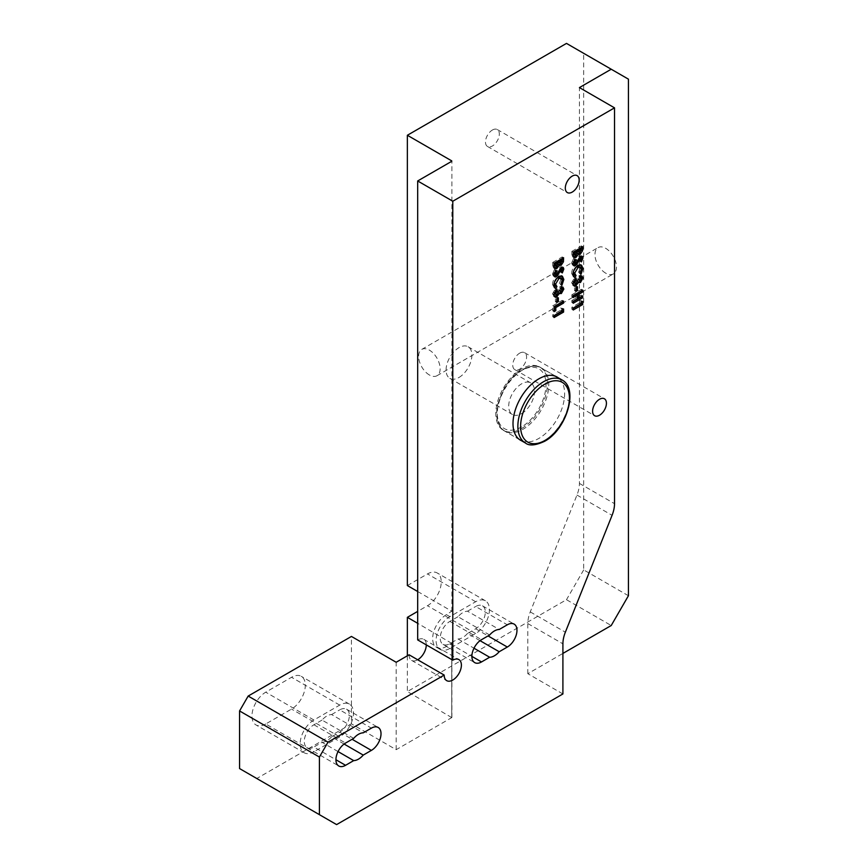 <?xml version="1.0" encoding="UTF-8"?>
<svg xmlns="http://www.w3.org/2000/svg" width="868" height="868" viewBox="0 0 868 868"><rect width="100%" height="100%" fill="white"/><g stroke="black" fill="none" stroke-linecap="round" stroke-linejoin="round"><path stroke-width="0.65" stroke-dasharray="4.34 3.25" d="M489.65 634.996L457.989 616.725A15.212 8.778 -60 0 1 462.763 612.678A15.212 8.778 -60 0 1 467.537 611.202L499.198 629.484M353.699 738.353L322.039 720.082A15.212 8.778 -60 0 1 326.813 716.024A15.212 8.778 -60 0 1 331.587 714.559L363.247 732.842M605.712 273.17A15.212 8.778 60 0 1 595.784 259.771A15.212 8.778 60 0 1 598.106 247.586A15.212 8.778 60 0 1 605.712 248.335A15.212 8.778 60 0 1 615.651 261.735A15.212 8.778 60 0 1 613.318 273.93A15.212 8.778 60 0 1 605.712 273.17M429.389 374.976A15.212 8.778 60 0 1 419.45 361.576A15.212 8.778 60 0 1 421.783 349.381A15.212 8.778 60 0 1 429.389 350.14A15.212 8.778 60 0 1 439.316 363.54A15.212 8.778 60 0 1 436.995 375.725A15.212 8.778 60 0 1 429.389 374.976M521.538 440.76A36.499 21.071 120 0 0 538.822 438.449A36.499 21.071 120 0 0 562.399 407.146A36.499 21.071 120 0 0 557.983 377.623M521.614 428.521A36.499 21.071 120 0 0 545.451 396.351A36.499 21.071 120 0 0 539.863 367.11A36.499 21.071 120 0 0 521.614 368.911A36.499 21.071 120 0 0 497.765 401.081A36.499 21.071 120 0 0 503.364 430.322A36.499 21.071 120 0 0 521.614 428.521M521.614 413.613A18.25 10.535 120 0 0 533.538 397.533A18.25 10.535 120 0 0 530.739 382.907A18.25 10.535 120 0 0 521.614 383.819A18.25 10.535 120 0 0 509.69 399.898A18.25 10.535 120 0 0 512.489 414.524A18.25 10.535 120 0 0 521.614 413.613M458.977 377.461A18.25 10.535 120 0 0 470.901 361.381A18.25 10.535 120 0 0 468.102 346.755A18.25 10.535 120 0 0 458.977 347.656A18.25 10.535 120 0 0 447.063 363.735A18.25 10.535 120 0 0 449.852 378.361A18.25 10.535 120 0 0 458.977 377.461M492.395 130.026A9.787 5.653 -60 0 1 497.288 129.538A9.787 5.653 -60 0 1 498.785 137.372A9.787 5.653 -60 0 1 492.395 145.998A9.787 5.653 -60 0 1 487.501 146.475A9.787 5.653 -60 0 1 486.004 138.641A9.787 5.653 -60 0 1 492.395 130.026M519.672 353.157A9.787 5.653 -60 0 1 524.565 352.679A9.787 5.653 -60 0 1 526.062 360.513A9.787 5.653 -60 0 1 519.672 369.139A9.787 5.653 -60 0 1 514.789 369.616A9.787 5.653 -60 0 1 513.281 361.782A9.787 5.653 -60 0 1 519.672 353.157M336.61 824.6L256.776 778.509L351.442 723.858L351.442 636.439M417.682 591.509L451.751 611.18L446.423 614.663A19.465 11.241 120 0 0 433.707 631.817A19.465 11.241 120 0 0 436.691 647.409A19.465 11.241 120 0 0 446.423 646.443L451.751 643.372L451.751 717.597L396.177 749.681L351.442 723.858M451.751 717.597L407.363 691.568L566.489 599.701L611.224 625.524M562.909 693.955L527.809 673.687L562.909 653.42M628.432 595.73L583.687 569.896L583.687 53.339L628.432 79.162M583.687 569.896L566.489 599.701M566.489 43.4L583.687 53.339M480.047 640.682L467.537 633.456L475.675 628.768A13.628 7.866 120 0 0 484.572 616.757A13.628 7.866 120 0 0 482.489 605.842A13.628 7.866 120 0 0 475.675 606.515L507.324 624.797M467.537 611.202L475.675 606.515M344.086 744.028L331.587 736.813L339.714 732.125A13.628 7.866 120 0 0 348.621 720.115A13.628 7.866 120 0 0 346.527 709.199A13.628 7.866 120 0 0 339.714 709.872L371.374 728.144M331.587 714.559L339.714 709.872M338.043 751.569L322.039 742.324L313.912 747.022L335.938 759.739M322.039 720.082L313.912 724.769A13.628 7.866 120 0 0 305.004 736.78A13.628 7.866 120 0 0 307.098 747.695A13.628 7.866 120 0 0 313.912 747.022M451.751 643.372L417.682 623.3M407.363 655.807L407.363 691.568M457.989 616.725L449.863 621.412A13.628 7.866 120 0 0 440.955 633.423A13.628 7.866 120 0 0 443.049 644.338A13.628 7.866 120 0 0 449.863 643.665L457.989 638.978L473.993 648.212M265.727 723.977A19.465 11.241 -60 0 1 255.995 724.943A19.465 11.241 -60 0 1 253.011 709.34A19.465 11.241 -60 0 1 265.727 692.187L291.539 677.29A19.465 11.241 -60 0 1 301.272 676.324A19.465 11.241 -60 0 1 304.256 691.926A19.465 11.241 -60 0 1 291.539 709.08L265.727 723.977L313.912 751.786A19.465 11.241 -60 0 1 304.18 752.751A19.465 11.241 -60 0 1 301.196 737.16A19.465 11.241 -60 0 1 313.912 720.006L339.714 705.098A19.465 11.241 -60 0 1 349.446 704.132A19.465 11.241 -60 0 1 352.43 719.735A19.465 11.241 -60 0 1 339.714 736.889L313.912 751.786M256.776 778.509L239.568 768.571M407.363 585.553L427.49 573.932A19.465 11.241 -60 0 1 437.222 572.967A19.465 11.241 -60 0 1 440.206 588.569A19.465 11.241 -60 0 1 427.49 605.723L417.682 611.387M409.088 654.808A12.163 7.02 120 0 0 411.606 660.385A12.163 7.02 120 0 0 417.682 659.778M426.286 644.881A12.163 7.02 120 0 0 423.768 639.304A12.163 7.02 120 0 0 417.682 639.911M396.177 749.681L396.177 662.262M573.498 257.036L572.663 256.852L571.849 254.443L573.227 255.246M571.849 254.443L571.849 251.373L573.227 252.165M571.849 251.373L581.332 245.894L582.71 246.686M581.332 245.894L581.332 247.478M580.996 250.646L580.063 252.425M577.036 253.413L575.94 255.507M573.965 254.758L574.659 254.66L575.983 250.95M577.936 251.753L578.63 251.666L579.629 248.845M578.63 251.666L580.008 252.458M575.983 251.416L577.361 252.208M574.659 254.66L576.037 255.452M581.245 258.881L580.074 261.084L581.441 261.876M580.074 261.084L578.902 260.291L580.28 261.084M578.902 260.291L579.878 258.154L581.256 258.946M579.26 257.622L579.878 258.154L578.934 258.143M578.804 258.067L576.591 262.364M576.482 262.299L575.625 263.546M573.227 265.087L572.413 264.924L571.611 262.961L572.989 263.753M571.611 262.961L573.629 258.349L575.007 259.141M573.629 258.349L574.616 259.608M574.529 259.554L573.314 262.049L575.582 263.579M574.215 262.787L579.173 255.702L580.551 256.505M579.173 255.702L581.408 256.179M581.191 270.111L579.694 273.377L581.072 274.169M578.5 272.628L579.878 268.516L581.256 269.319M579.878 268.516L578.978 266.476M576.612 266.726L573.314 272.346M573.585 276.675L574.8 277.749M573.423 276.957L571.611 273.344L572.989 274.136M571.611 273.344C571.849 269.644 573.509 266.78 576.612 264.773L577.99 265.565M576.612 264.773L580.735 264.859M573.759 282.957L574.692 282.859L576.233 279.312L577.806 278.389L578.989 279.821L579.878 278.205L581.256 278.997M580.399 276.241L579.021 275.449L579.021 277.413L580.399 278.205M579.021 275.449L582.07 276.111M580.692 275.319L581.343 275.981M581.256 278.964L580.301 280.646M579.097 281.72L577.426 281.59M578.945 282.675L577.101 281.406L575.983 283.706M573.347 285.257L571.611 282.805L572.989 283.608M571.611 282.805L574.768 277.337L576.146 278.14M574.768 277.337L574.768 279.279M574.768 279.312L573.314 281.937M574.692 282.859L576.07 283.652M576.233 279.312L577.611 280.104M577.806 278.389L579.184 279.192M578.305 279.865L580.356 280.614M575.907 289.879L574.529 290.682L574.529 286.885L575.907 287.688M574.529 286.885L576.102 285.973L577.48 286.765M576.102 285.973L576.102 287.568M574.529 290.682L575.907 291.474M573.227 295.923L571.849 296.715L571.849 294.751L573.227 295.543M571.849 294.751L581.332 289.272L582.71 290.075M581.332 289.272L581.332 290.867M577.687 297.138L581.332 295.033L582.71 295.825M581.332 295.033L581.332 296.617M573.227 301.673L571.849 302.476L573.227 303.268M571.849 302.476L571.849 300.502L573.227 301.304M571.849 300.502L575.983 298.115L577.361 298.918M575.983 298.115L575.983 294.328M571.849 296.715L573.227 297.507M573.227 308.411L571.849 309.214L571.849 307.25L579.759 302.682L579.759 300.436L581.137 301.229M579.759 300.436L582.71 301.489M581.332 300.697L581.332 301.261M571.849 309.214L573.227 310.006M571.849 307.25L573.227 308.042M579.759 302.682L581.137 303.474M554.37 268.071L553.534 267.887L552.732 265.489L554.11 266.281M552.732 265.489L552.732 262.407L554.11 263.199M552.732 262.407L562.214 256.939L563.592 257.731M562.214 256.939L562.214 258.523M561.867 261.691L560.945 263.471M557.907 264.458L556.811 266.552M554.847 265.792L555.542 265.695L556.865 261.984M558.818 262.798L559.513 262.7L560.511 259.879M559.513 262.7L560.891 263.503M556.865 262.462L558.243 263.254M555.542 265.695L556.92 266.498M562.128 269.915L560.945 272.129L562.323 272.921M560.945 272.129L559.784 271.326L561.162 272.129M559.784 271.326L560.75 269.188L562.128 269.991M559.806 269.188L560.75 269.188L560.175 268.689M559.676 269.113L557.462 273.409M557.365 273.344L556.507 274.592M554.099 276.122L553.285 275.959L552.482 274.006L553.86 274.798M552.482 274.006L554.5 269.384L555.878 270.176M554.5 269.384L555.498 270.653M555.401 270.599L554.185 273.094L556.464 274.613M555.086 273.821L560.055 266.747L561.422 267.539M560.055 266.747L562.28 267.225M562.073 281.156L560.565 284.422L561.943 285.214M559.372 283.662L560.75 279.561L562.128 280.353M560.75 279.561L559.849 277.51M557.495 277.771L554.185 283.391M554.468 287.72L555.672 288.794M554.294 287.992L552.482 284.379L553.86 285.171M552.482 284.379C552.721 280.679 554.392 277.825 557.484 275.807L558.862 276.599M557.484 275.807L561.607 275.894M554.63 294.002L555.574 293.905L557.104 290.346L558.688 289.435L559.86 290.867L560.75 289.239L562.128 290.042L561.184 291.691M561.281 287.286L559.903 286.483L559.903 288.447L561.281 289.25M559.903 286.483L562.952 287.156M561.574 286.364L562.214 287.026M559.969 292.766L558.298 292.635M559.827 293.72L557.983 292.451L556.865 294.74M554.218 296.303L552.482 293.851L553.86 294.643M552.482 293.851L555.65 288.382L557.028 289.174M555.65 288.382L555.65 290.324L554.185 292.972M555.574 293.905L556.952 294.697M557.104 290.346L558.482 291.138M558.688 289.435L560.066 290.227M559.176 290.899L561.238 291.659M556.779 300.925L555.401 301.717L555.401 297.93L556.779 298.722M555.401 297.93L556.985 297.019L558.363 297.811M556.985 297.019L556.985 298.603M555.401 301.717L556.779 302.52M554.11 310.05L552.732 310.842L552.732 305.796L554.11 306.588M552.732 305.796L562.214 300.317L563.592 301.109M562.214 300.317L562.214 301.901M552.732 310.842L554.11 311.645M554.11 315.952L552.732 316.744L552.732 314.78L560.63 310.212L560.63 307.966L562.008 308.758M560.63 307.966L563.592 309.019M562.214 308.227L562.214 308.791M552.732 316.744L554.11 317.536M552.732 314.78L554.11 315.572M560.63 310.212L562.008 311.004M449.863 648.439A19.465 11.241 -60 0 1 440.13 649.394A19.465 11.241 -60 0 1 437.146 633.803A19.465 11.241 -60 0 1 449.863 616.649L475.675 601.741A19.465 11.241 -60 0 1 485.407 600.786A19.465 11.241 -60 0 1 488.391 616.378A19.465 11.241 -60 0 1 475.675 633.531L449.863 648.439L446.423 646.443M467.537 633.456A15.212 8.778 -60 0 1 457.989 638.978M331.587 736.813A15.212 8.778 -60 0 1 322.039 742.324M527.809 673.687L527.809 623.56A24.337 14.051 -60 0 1 530.261 611.918L576.97 495.053A24.337 14.051 120 0 0 579.423 483.411L579.423 87.592M561.856 379.869A36.456 21.049 -60 0 1 567.444 409.078A36.456 21.049 -60 0 1 543.639 441.194A36.456 21.049 -60 0 1 525.411 442.995M521.614 426.893A34.503 19.921 -60 0 1 497.212 412.799A34.503 19.921 -60 0 1 521.614 370.538A34.503 19.921 -60 0 1 546.005 384.632A34.503 19.921 -60 0 1 521.614 426.893M522.992 369.746A36.456 21.049 120 0 0 499.176 401.873A36.456 21.049 120 0 0 504.764 431.081A36.456 21.049 120 0 0 522.992 429.269A36.456 21.049 120 0 0 546.797 397.153A36.456 21.049 120 0 0 541.209 367.945A36.456 21.049 120 0 0 522.992 369.746M475.675 628.768L488.055 635.918M339.714 732.125L352.104 739.276M313.912 724.769L345.572 743.051M451.751 717.196L451.751 642.971M449.863 643.665L471.888 656.382M449.863 621.412L481.523 639.694M579.629 249.463L581.007 250.255M575.842 260.389L577.22 261.181M560.511 260.498L561.889 261.29M556.724 271.424L558.102 272.226M449.863 616.649L446.423 614.663M475.675 601.741L427.49 573.932M475.675 633.531L427.49 605.723M313.912 720.006L265.727 692.187M339.714 736.889L291.539 709.08M339.714 705.098L291.539 677.29M527.809 623.56L562.909 643.828M530.261 611.918L565.361 632.186M576.97 495.053L612.07 515.321M579.423 483.411L614.522 503.679M519.65 439.675L504.764 431.081C497.288 425.938 494.988 416.879 497.863 403.88L503.982 388.701C508.941 380.206 514.952 373.858 522.015 369.649C531.107 365.45 537.498 364.875 541.209 367.945L556.095 376.538M421.783 349.381L598.106 247.586M539.863 367.11L557.072 377.037M468.102 346.755L530.739 382.907M497.288 129.538L577.122 175.629M524.565 352.679L604.399 398.77M307.098 747.695L338.759 765.977M346.527 709.199L378.188 727.471M443.049 644.338L474.709 662.62M482.489 605.842L514.138 624.114M451.892 611.376L451.892 161.101M451.892 717.391L451.892 643.166M578.706 254.443L577.328 253.651M574.03 257.644L572.663 256.852M573.791 265.716L572.413 264.924M582.244 256.342L580.866 255.55M581.484 265.12L580.106 264.328M580.909 278.259L579.531 277.467M582.124 276.143L580.746 275.351M573.922 285.843L572.544 285.051M559.589 265.478L558.211 264.686M554.912 268.689L553.534 267.887M554.663 276.762L553.285 275.959M563.115 267.387L561.737 266.584M562.355 276.165L560.988 275.373M561.791 289.304L560.413 288.501M563.006 287.189L561.629 286.397M554.804 296.889L553.426 296.086M440.13 649.394L436.691 647.409M485.407 600.786L437.222 572.967M304.18 752.751L255.995 724.943M349.446 704.132L301.272 676.324M514.789 369.616L594.623 415.718M487.501 146.475L567.346 192.577M449.852 378.361L512.489 414.524M503.364 430.322L520.572 440.26M436.995 375.725L613.318 273.93M411.606 660.385L446.705 680.642M423.768 639.304L458.868 659.571"/><path stroke-width="1.3" d="M494.424 630.949A15.212 8.778 120 0 0 489.65 634.996L481.523 639.694A13.628 7.866 120 0 0 472.615 651.705A13.628 7.866 120 0 0 474.709 662.62A13.628 7.866 120 0 0 481.523 661.948L489.65 657.25A15.212 8.778 120 0 0 499.198 651.738L507.324 647.04A13.628 7.866 120 0 0 516.232 635.04A13.628 7.866 120 0 0 514.138 624.114A13.628 7.866 120 0 0 507.324 624.797L499.198 629.484A15.212 8.778 120 0 0 494.424 630.949M358.473 734.306A15.212 8.778 120 0 0 353.699 738.353L345.572 743.051A13.628 7.866 120 0 0 336.665 755.051A13.628 7.866 120 0 0 338.759 765.977A13.628 7.866 120 0 0 345.572 765.305L353.699 760.607A15.212 8.778 120 0 0 363.247 755.095L371.374 750.397A13.628 7.866 120 0 0 380.282 738.397A13.628 7.866 120 0 0 378.188 727.471A13.628 7.866 120 0 0 371.374 728.144L363.247 732.842A15.212 8.778 120 0 0 358.473 734.306M557.983 377.623A36.499 21.071 120 0 0 557.072 377.037A36.499 21.071 120 0 0 538.822 378.849A36.499 21.071 120 0 0 514.974 411.009A36.499 21.071 120 0 0 520.572 440.26A36.499 21.071 120 0 0 521.538 440.76M572.229 192.088A9.787 5.653 120 0 0 578.62 183.474A9.787 5.653 120 0 0 577.122 175.629A9.787 5.653 120 0 0 572.229 176.117A9.787 5.653 120 0 0 565.838 184.732A9.787 5.653 120 0 0 567.346 192.577A9.787 5.653 120 0 0 572.229 192.088M599.517 415.229A9.787 5.653 120 0 0 605.907 406.604A9.787 5.653 120 0 0 604.399 398.77A9.787 5.653 120 0 0 599.517 399.258A9.787 5.653 120 0 0 593.126 407.873A9.787 5.653 120 0 0 594.623 415.718A9.787 5.653 120 0 0 599.517 415.229M554.11 306.588L563.592 301.109L563.592 303.073L555.802 307.565L555.802 310.657L554.11 311.645L554.11 306.588M562.952 287.156L563.831 289.066L561.346 293.558L559.361 293.243L556.93 296.672L554.804 296.889L553.86 294.643L557.028 289.174L557.028 291.138L555.563 293.775L556.952 294.697L558.482 291.138L560.066 290.227L561.238 291.659L562.128 290.042L561.281 289.25L561.281 287.286L563.006 287.189M561.574 286.364L562.453 288.274L562.128 290.01L561.281 289.25M559.827 293.72L558.298 292.635M554.63 294.002L556.952 294.697M559.057 290.813L561.238 291.659M563.831 269.026L562.323 272.921L561.162 272.129L562.128 269.991L561.509 269.46L556.562 276.523L554.663 276.762L553.86 274.798L555.878 270.176L556.779 271.391L555.563 273.887L556.464 274.613L561.422 267.539L563.115 267.387L563.831 269.026L562.453 268.234L562.128 269.915M562.128 269.991L560.175 268.689M554.196 272.91L556.464 274.613M581.137 301.229L582.71 301.489L582.71 304.527L573.227 310.006L573.227 308.042L581.137 303.474L581.137 301.229M575.907 287.688L577.48 286.765L577.48 290.563L575.907 291.474L575.907 287.688M582.96 268.407L581.072 274.169L579.878 273.42L581.256 269.319L580.356 267.268L577.99 267.528L574.692 273.149L576.07 275.623L574.8 277.749L572.989 274.136C573.227 270.436 574.887 267.583 577.99 265.565L581.484 265.12L582.96 268.407L581.582 267.615L581.191 270.111M573.368 271.543L574.627 274.787L576.07 275.623M573.227 255.246L573.227 252.165L582.71 246.686L582.547 250.776L580.236 254.291L578.413 254.215L575.972 257.46L574.03 257.644L573.227 255.246M578.706 254.443L577.253 253.543M582.96 257.98L581.441 261.876L580.28 261.084L581.256 258.946L580.627 258.414L575.69 265.489L573.791 265.716L572.989 263.753L575.007 259.141L575.907 260.346L574.692 262.841L575.582 263.579L580.551 256.505L582.244 256.342L582.96 257.98L581.582 257.188L581.245 258.881M581.256 258.946L579.878 258.154M573.325 261.865L575.582 263.579M582.07 276.111L582.96 278.031L580.464 282.523L578.479 282.198L576.059 285.626L573.922 285.843L572.989 283.608L576.146 278.14L576.146 280.104L574.692 282.729L576.07 283.652L577.611 280.104L579.184 279.192L580.356 280.614L581.256 278.997L580.399 278.205L580.399 276.241L582.124 276.143M581.256 278.997L580.399 278.205M578.945 282.675L577.426 281.59M573.759 282.957L576.07 283.652M578.186 279.767L580.356 280.614M573.227 295.543L582.71 290.075L582.71 292.039L579.065 294.144L579.065 297.93L582.71 295.825L582.71 297.789L573.227 303.268L573.227 301.304L577.361 298.918L577.361 295.12L573.227 297.507L573.227 295.543M554.11 266.281L554.11 263.199L563.592 257.731L563.419 261.81L561.119 265.337L559.285 265.25L556.855 268.494L554.912 268.689L554.11 266.281M559.589 265.478L558.124 264.577M563.831 279.453L561.943 285.214L560.75 284.465L562.128 280.353L561.227 278.303L558.862 278.563L555.563 284.183L556.941 286.657L555.672 288.794L553.86 285.171C554.099 281.482 555.77 278.617 558.862 276.599L562.355 276.165L563.831 279.453L562.453 278.661L562.073 281.156M554.251 282.577L555.509 285.832L556.941 286.657M556.779 298.722L558.363 297.811L558.363 301.597L556.779 302.52L556.779 298.722M562.008 308.758L563.592 309.019L563.592 312.057L554.11 317.536L554.11 315.572L562.008 311.004L562.008 308.758M444.188 675.076L328.006 742.151L319.413 757.048L319.413 814.661L336.61 824.6L562.909 693.955L562.909 643.828A24.337 14.051 -60 0 1 565.361 632.186L612.07 515.321A24.337 14.051 120 0 0 614.522 503.679L614.522 107.849L452.792 201.224L452.792 660.179A12.163 7.02 120 0 1 458.868 659.571A12.163 7.02 120 0 1 458.868 673.622A12.163 7.02 120 0 1 446.705 680.642A12.163 7.02 120 0 1 444.188 675.076L409.088 654.808L396.177 662.262L351.442 636.439L248.172 696.06L328.006 742.151M562.909 653.42L611.224 625.524L628.432 595.73L628.432 79.162L566.489 43.4L407.363 135.267L407.363 585.553L417.682 591.509M611.224 69.223L579.423 87.592L614.522 107.849M451.751 160.895L407.363 135.267M452.792 201.224L417.682 180.967L451.751 161.296M480.047 640.682L499.198 651.738M344.086 744.028L363.247 755.095M353.699 760.607L338.043 751.569M417.682 623.3L407.363 617.343L407.363 655.807M489.65 657.25L473.993 648.212M319.413 757.048L239.568 710.957L239.568 768.571L319.413 814.661M239.568 710.957L248.172 696.06M417.682 180.967L417.682 639.911L452.792 660.179M417.682 611.387L407.363 617.343M417.682 659.778A12.163 7.02 120 0 0 426.286 644.881M581.332 247.478L581.169 249.984L582.547 250.776M581.169 249.984L580.996 250.646M580.063 252.425L578.858 253.499L580.236 254.291M578.858 253.499L577.036 253.413M575.94 255.507L574.594 256.668L575.972 257.46M574.594 256.668L573.498 257.036M573.553 252.349L574.931 253.141L576.037 255.452L577.361 251.742L575.983 250.95L573.553 252.349L574.659 254.66M577.567 250.038L580.008 252.458L581.007 249.637L579.629 248.845L577.567 250.038L578.63 251.666M577.936 251.753L580.008 252.458M581.007 249.637L578.945 250.83M573.965 254.758L576.037 255.452M577.361 251.742L574.931 253.141M578.934 258.143L580.182 258.859M576.591 262.364L577.86 263.102M575.625 263.546L574.312 264.697L575.69 265.489M574.312 264.697L573.227 265.087M574.616 259.608L575.907 260.346M573.314 262.049L574.215 262.787M581.408 256.179L581.582 257.188M580.356 267.268L578.978 266.476L576.612 266.726L577.99 267.528M576.612 266.726L575.875 267.236M573.314 272.346L574.692 273.149M573.585 276.675L574.692 274.82L575.961 275.557M580.735 264.859L581.582 267.615M580.692 275.319L582.96 278.031M581.582 277.228L581.256 278.964M580.301 280.646L579.097 281.72L580.464 282.523M579.097 281.72L578.175 282.024M575.983 283.706L574.681 284.834L576.059 285.626M574.681 284.834L573.347 285.257M574.768 279.279L576.146 280.104M573.325 281.655L574.692 282.729M573.314 281.937L574.692 282.859M576.102 287.568L576.102 289.771L577.48 290.563M581.332 290.867L582.71 292.039M581.332 291.236L577.687 293.351L579.065 294.144M577.687 293.351L577.687 297.138L579.065 297.93M581.332 296.617L582.71 297.789M581.332 296.997L573.227 301.673M573.227 295.923L575.983 294.328L577.361 295.12M581.332 301.261L581.332 303.735L582.71 304.527M581.332 303.735L573.227 308.411M562.214 258.523L562.041 261.018L563.419 261.81M562.041 261.018L561.867 261.691M560.945 263.471L559.741 264.545L561.119 265.337M559.741 264.545L557.907 264.458M556.811 266.552L555.477 267.702L556.855 268.494M555.477 267.702L554.37 268.071M554.435 263.395L555.802 264.187L556.92 266.498L558.243 262.787L556.865 261.984L554.435 263.395L555.542 265.695M558.439 261.073L560.891 263.503L561.889 260.682L560.511 259.879L558.439 261.073L559.513 262.7M558.818 262.798L560.891 263.503M561.889 260.682L559.817 261.876M554.847 265.792L556.92 266.498M558.243 262.787L555.802 264.187M560.75 269.188L560.131 268.668M559.806 269.188L561.053 269.905M557.462 273.409L558.732 274.136M556.507 274.592L555.184 275.731L556.562 276.523M555.184 275.731L554.099 276.122M555.498 270.653L556.779 271.391M554.185 273.094L555.086 273.821M562.28 267.225L562.453 268.234M561.227 278.303L559.849 277.51L557.495 277.771L558.862 278.563M557.495 277.771L556.757 278.27M554.185 283.391L555.563 284.183M554.468 287.72L555.563 285.865L556.833 286.603M561.607 275.894L562.453 278.661M562.453 288.274L563.831 289.066M561.184 291.691L559.969 292.766L561.346 293.558M559.969 292.766L559.057 293.069M556.865 294.74L555.553 295.879L556.93 296.672M555.553 295.879L554.218 296.303M555.563 290.411L557.028 291.138M554.207 292.69L555.563 293.775M554.185 292.972L555.574 293.905M556.985 298.603L556.985 300.805L558.363 301.597M562.214 301.901L563.592 303.073M562.214 302.281L554.435 306.773L555.802 307.565M554.435 306.773L554.435 309.865L555.802 310.657M562.214 308.791L562.214 311.265L563.592 312.057M562.214 311.265L554.11 315.952M561.856 379.869C579.162 388.441 566.457 429.812 544.605 441.291C535.556 445.49 529.154 446.065 525.411 442.995A36.456 21.049 -60 0 1 519.823 413.786A36.456 21.049 -60 0 1 543.639 381.67A36.456 21.049 -60 0 1 561.856 379.869L556.095 376.538M545.006 384.057A34.503 19.921 120 0 0 520.616 426.307A34.503 19.921 120 0 0 545.006 440.401A34.503 19.921 120 0 0 569.408 398.141A34.503 19.921 120 0 0 545.006 384.057M488.055 635.918L507.324 647.04M352.104 739.276L371.374 750.397M335.938 759.739L345.572 765.305M471.888 656.382L481.523 661.948M581.332 247.651L582.71 248.443M577.567 250.559L578.945 251.351M573.553 252.913L574.931 253.716M577.676 260.313L578.956 261.051M562.214 258.686L563.592 259.489M558.439 261.594L559.817 262.396M554.435 263.959L555.802 264.751M558.547 271.358L559.827 272.096M525.411 442.995L519.65 439.675M581.028 258.393L579.661 257.601M575.017 263.612L573.639 262.82M580.909 278.259L579.531 277.467M561.911 269.438L560.533 268.646M555.889 274.657L554.522 273.865M561.791 289.304L560.413 288.501"/></g></svg>
